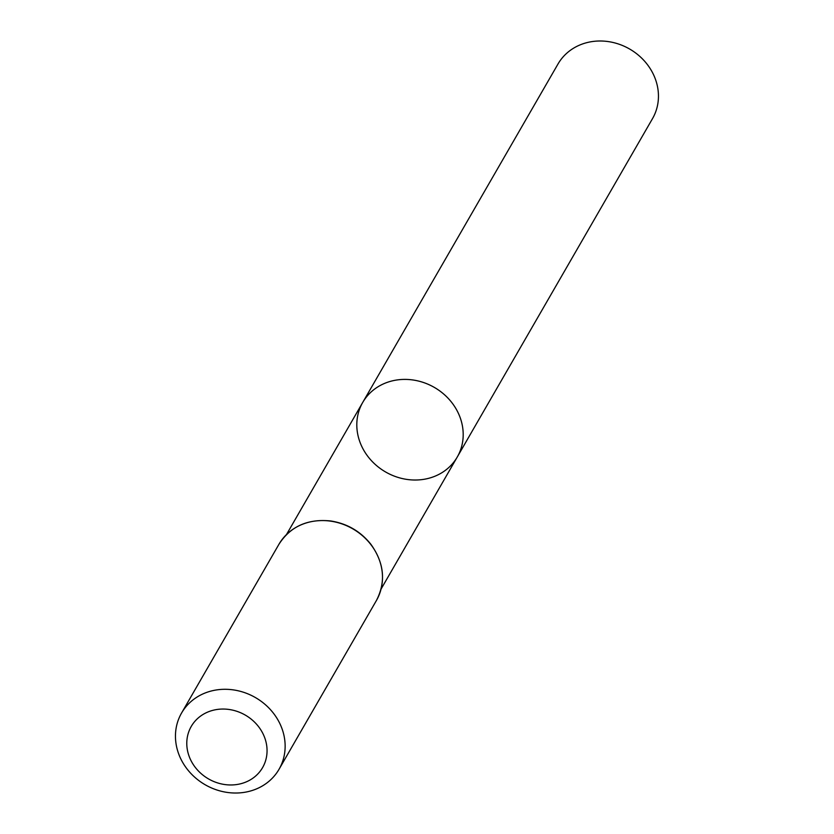 <?xml version="1.0" encoding="UTF-8"?>
<svg xmlns="http://www.w3.org/2000/svg" width="834" height="834" viewBox="0 0 834 834"><rect width="100%" height="100%" fill="white"/><g stroke="black" fill="none" stroke-linecap="round" stroke-linejoin="round"><path stroke-width="1.25" d="M457.282 456.99A54.585 48.799 -150 0 0 434.389 387.435A54.585 48.799 -150 0 0 362.727 402.426A54.585 48.799 30 0 1 413.747 380.106A54.585 48.799 30 0 1 460.232 417.824A54.585 48.799 30 0 1 457.282 456.99A54.585 48.799 30 0 1 385.61 471.981A54.585 48.799 30 0 1 362.727 402.426L557.988 64.03A54.585 48.799 -150 0 1 609.008 41.7A54.585 48.799 -150 0 1 655.493 79.418A54.585 48.799 -150 0 1 652.532 118.584L381.075 589.054M189.016 755.979A41.189 36.832 30 0 1 234.437 710.578A41.189 36.832 30 0 1 257.31 774.473A41.189 36.832 30 0 1 189.016 755.979M178.507 753.415A56.264 50.311 30 0 1 181.562 713.039A56.264 50.311 30 0 1 255.444 697.578A56.264 50.311 30 0 1 279.036 769.282A56.264 50.311 30 0 1 226.431 792.3A56.264 50.311 30 0 1 178.507 753.415M278.921 544.31A56.264 50.311 30 0 1 352.803 528.85A56.264 50.311 30 0 1 376.395 600.553C386.079 581.798 384.245 563.054 370.901 544.31C360.497 531.3 347.059 523.512 330.587 520.948C307.59 518.675 290.368 526.462 278.921 544.31L181.562 713.039M286.521 534.5L362.727 402.426M279.036 769.282L376.395 600.553"/></g></svg>
